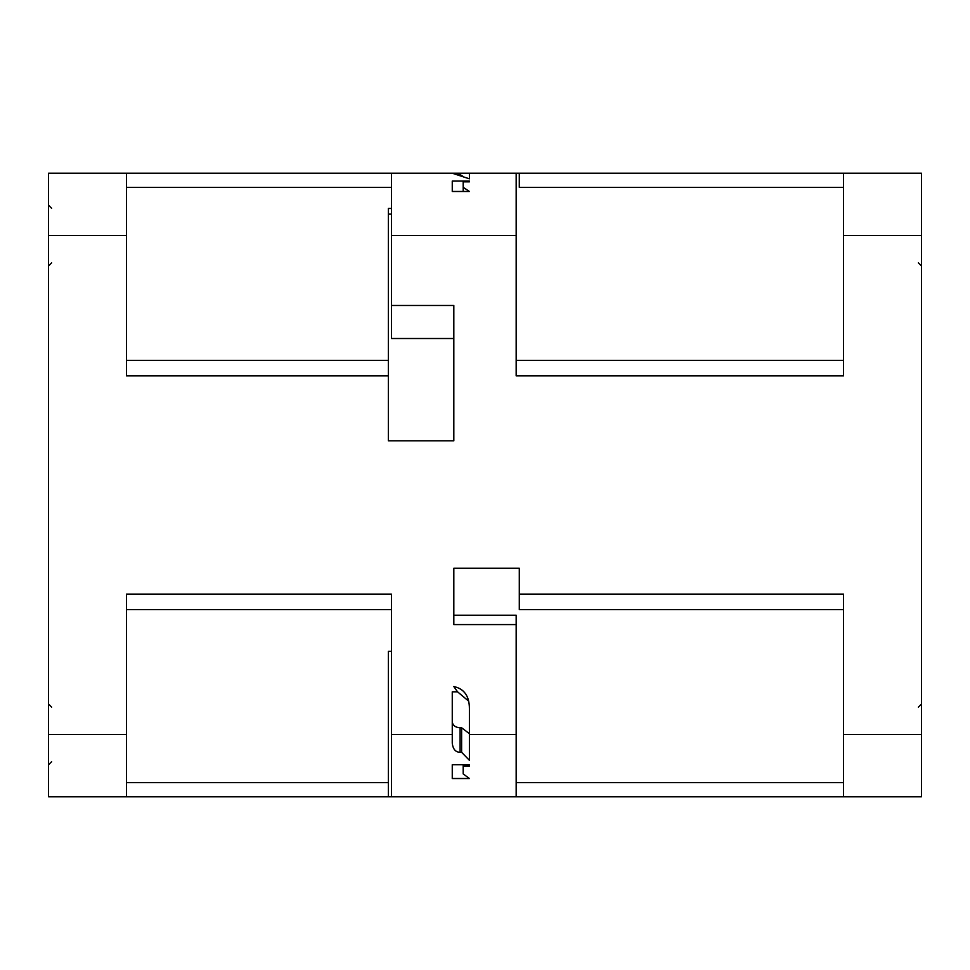 <?xml version="1.0" encoding="UTF-8"?>
<svg xmlns="http://www.w3.org/2000/svg" width="970" height="970" viewBox="0 0 970 970"><rect width="100%" height="100%" fill="white"/><g stroke="black" fill="none" stroke-linecap="round" stroke-linejoin="round"><path stroke-width="1.45" d="M126.452 173.218L391.468 173.218L391.468 305.489L453.827 305.489L453.827 440.792L388.352 440.792L388.352 375.875L126.452 375.875L126.452 173.218L48.5 173.218L48.5 796.782L391.468 796.782L126.452 796.782L126.452 594.125L391.468 594.125L391.468 796.782L516.173 796.782L516.173 624.571L453.827 624.571L453.827 568.214L519.302 568.214L519.302 594.125L843.548 594.125L843.548 796.782L921.5 796.782L921.5 173.218L843.548 173.218L843.548 375.875L516.173 375.875L516.173 173.218L843.548 173.218M391.468 173.218L516.173 173.218M469.407 178.832L469.407 173.218L469.407 178.832L452.262 173.218M457.537 173.218L462.872 176.249M452.262 191.478L452.262 181.05L469.407 181.05L469.407 181.851L463.175 181.851L463.175 187.295L469.407 191.478L452.262 191.478L452.262 181.05M516.173 360.355L843.548 360.355M843.548 187.343L519.302 187.343L519.302 173.218M469.407 708.597L469.407 760.298L461.611 752.284L460.059 752.284C455.585 752.223 452.99 749.204 452.262 743.25L452.262 691.816L457.537 691.816L453.827 686.554C464.169 688.748 469.371 696.096 469.407 708.597M457.537 691.816L468.449 700.97M452.262 721.777C452.735 725.439 455.33 727.439 460.059 727.779L461.611 727.779L469.407 733.672M452.262 778.522L452.262 764.699L469.407 764.699L469.407 766.094L463.175 766.094L463.175 773.89L469.407 778.522L452.262 778.522L452.262 764.699M461.611 727.779L461.611 752.284M516.173 624.571L516.173 615.222L453.827 615.222M516.173 782.657L843.548 782.657M843.548 609.645L519.302 609.645L519.302 594.125M457.537 796.782L453.827 796.782M843.548 796.782L516.173 796.782M126.452 187.343L391.468 187.343M391.468 305.489L391.468 338.518L453.827 338.518M388.352 214.14L391.468 214.14M391.468 208.453L388.352 208.453L388.352 360.355L126.452 360.355M388.352 375.875L388.352 360.355M469.407 181.851L469.407 181.05M463.175 187.295L463.175 191.478M126.452 609.645L391.468 609.645M391.468 651.306L388.352 651.306L388.352 782.657L126.452 782.657M388.352 796.782L388.352 782.657M463.175 764.699L463.175 766.094M469.407 766.094L469.407 764.699M391.468 235.577L516.173 235.577M469.407 734.423L516.173 734.423M843.548 734.423L921.5 734.423M921.5 235.577L843.548 235.577M126.452 235.577L48.5 235.577M48.5 734.423L126.452 734.423M391.468 734.423L452.262 734.423M460.059 727.779L460.059 752.284M51.616 262.858L48.5 265.974M51.616 208.295L48.5 205.167M51.616 761.705L48.5 764.833L51.616 761.705M51.616 707.142L48.5 704.026M918.384 707.142L921.5 704.026M918.384 262.858L921.5 265.974"/></g></svg>
